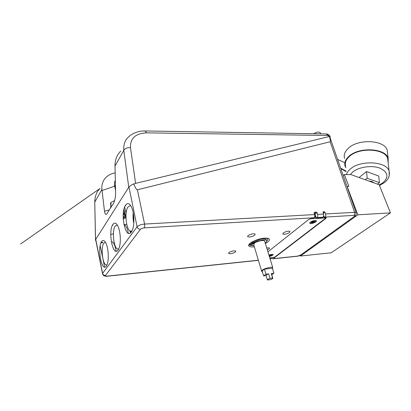 <?xml version="1.0" encoding="UTF-8"?>
<svg xmlns="http://www.w3.org/2000/svg" width="411" height="411" viewBox="0 0 411 411"><rect width="100%" height="100%" fill="white"/><g stroke="black" fill="none" stroke-linecap="round" stroke-linejoin="round"><path stroke-width="0.62" d="M265.383 243.502C268.851 241.611 270.078 240.07 269.066 238.889C268.285 238.241 266.713 238.005 264.35 238.175C256.783 238.627 246.281 244.175 249.066 246.153C249.878 246.836 251.522 247.078 253.993 246.872L254.373 246.836M249.564 237.019L247.741 236.726C247.648 235.411 249.503 234.414 253.304 233.731L255.103 234.029C255.185 235.339 253.335 236.335 249.564 237.019M230.535 253.741L228.691 253.495C228.614 252.359 230.34 251.46 233.869 250.813L235.698 251.059C235.765 252.2 234.049 253.094 230.535 253.741M266.724 247.879L269.426 247.915C269.765 248.424 269.056 249.045 267.309 249.796M284.469 234.316L282.902 234.065C282.917 232.796 284.756 231.819 288.424 231.136L289.966 231.388C289.945 232.657 288.116 233.633 284.469 234.316M101.574 241.617C97.032 247.72 101.743 272.837 106.3 266.133L107.035 264.761C109.069 260.142 108.494 248.419 105.987 243.327C104.451 240.255 102.981 239.685 101.574 241.617M106.968 264.91L106.408 264.992C102.652 265.11 100.536 247.386 103.762 243.204L105.432 242.274M112.876 224.447C107.8 231.311 112.974 257.558 118.08 250.094L118.974 248.398C121.065 243.476 120.634 232.107 118.142 226.631C116.354 222.849 114.597 222.12 112.876 224.447M118.769 248.891L117.952 249.045C113.811 249.097 111.633 230.782 115.183 226.137L117.351 225.084M125.561 205.176C119.853 212.949 125.571 240.425 131.33 232.051L132.44 229.924C134.561 224.714 134.294 213.859 131.895 208.017C129.814 203.291 127.703 202.34 125.561 205.176M132.029 230.874L130.883 231.141C126.295 231.1 124.076 212.168 127.996 206.985L130.246 205.628L130.816 205.803M128.324 233.227L127.991 231.563C127.05 227.596 125.704 225.29 123.947 224.647M133.21 212.728C132.815 215.852 133.005 219.351 133.786 223.224M133.611 222.382L133.822 222.685M123.357 212.96L124.605 212.723M125.709 217.362L123.228 218.837M113.385 233.746L110.78 234.496M123.305 213.494L124.718 213.217M125.751 217.532L123.238 219.053L125.751 217.553M315.36 215.564L314.749 216.006M126.131 213.217L124.821 207.668M100.921 242.927L102.889 242.567M123.228 214.629L125.052 214.599M125.432 216.207L123.197 218.02M323.375 213.443L324.947 212.22L325.569 213.956C325.944 215.297 325.753 216.345 325.003 217.09L324.356 217.712L326.206 217.799L325.933 218.385L273.181 258.668L272.734 258.827L271.609 257.836M314.394 213.751L314.99 214.249L317.009 212.641L317.626 214.398C318.001 215.754 317.816 216.813 317.066 217.563L322.871 217.214L321.51 217.938L316.429 218.19L314.99 214.249L316.408 218.133M116.128 251.213C114.982 245.023 113.539 241.884 111.802 241.786L111.36 241.817M102.483 242.274L101.075 242.552M123.254 214.254L124.661 214.424M124.42 213.263L124.667 214.429C125.232 214.927 124.733 215.749 123.177 216.9M297.266 256.248C298.314 256.161 299.485 255.74 300.785 254.979L354.919 216.016M271.126 257.887L271.26 258.416L269.991 258.55M317.066 217.563L316.516 217.994M322.871 217.214C323.632 216.469 323.863 215.421 323.56 214.064L323.169 211.819L324.315 211.716L323.138 212.636M354.256 216.268C354.996 215.667 354.893 215.364 353.953 215.359C354.739 214.64 354.96 213.633 354.606 212.333L356.085 212.605L356.209 212.955M324.947 212.22L324.315 211.716M270.161 259.1L271.26 258.416M317.009 212.641L316.362 212.138L314.379 213.715M314.107 212.487L314.42 212.24L314.117 212.8L314.626 214.568L144.58 224.067C141.071 224.406 138.574 225.32 137.089 226.8L102.601 273.366L102.658 274.296M329.72 137.634L329.483 136.75C330.357 139.946 330.583 141.615 330.156 141.759L137.408 189.8C136.652 189.944 135.425 187.991 133.729 183.943L133.046 184.241M100.15 245.829L102.699 257.759M314.42 212.24L316.362 212.138M314.626 214.568C314.924 215.934 314.698 216.993 313.947 217.748L312.586 218.477L311.153 218.565L308.723 219.443L267.931 251.82M313.947 217.748L144.204 227.889C142.463 228.069 141.22 228.542 140.475 229.302C138.743 229.24 137.618 228.408 137.089 226.8L129.008 187.216M140.475 229.302L105.509 275.457C103.993 275.468 103.022 274.769 102.601 273.366L95.784 239.587M112.265 205.33L110.693 206.682L110.636 207.966M145.109 130.96L146.645 132.851L328.368 135.512L329.653 135.784L329.915 136.2M330.038 137.618L330.167 136.606L328.923 136.611L328.245 135.522L326.077 133.94M115.337 180.378C114.392 182.094 114.155 184.03 114.628 186.198L115.553 190.216M115.172 172.908C111.622 173.514 108.643 174.932 106.249 177.151C102.914 180.378 101.466 184.467 101.902 189.414L104.497 211.182C104.892 213.725 105.56 214.758 106.5 214.27L113.534 203.281C114.839 200.876 115.527 197.398 115.609 192.846L114.998 166.065C114.9 160.126 116.801 155.122 120.706 151.058M102.015 190.545L114.628 186.198L115.434 184.837M99.955 188.505C96.662 191.624 94.931 196.129 94.766 202.032M114.998 166.065L123.783 150.411C123.408 144.528 124.959 140.094 128.438 137.099M104.497 211.182L109.418 209.929M101.902 189.414L94.766 202.135L95.547 239.67L128.756 187.272C130.087 185.597 132.368 184.298 135.599 183.378L328.923 136.611M95.501 239.747L94.761 202.15M146.645 132.851C135.579 133.359 130.189 138.281 130.482 147.616L135.599 183.378M128.756 187.272L123.783 150.411C125.001 148.448 127.23 147.518 130.482 147.616M95.547 239.67L95.511 240.425L95.855 240.599M133.02 216.474L133.899 220.09M267.499 238.257L267.469 238.55M266.718 241.077C267.854 240.07 268.111 239.264 267.504 238.657L266.302 238.128M251.1 245.388L253.417 245.619M266.385 240.055L266.153 239.3C265.624 238.853 264.545 238.688 262.917 238.806L257.887 239.911L258.211 240.985L263.245 239.88C264.874 239.757 265.953 239.921 266.482 240.368C267.052 240.969 266.616 241.776 265.167 242.788M254.055 245.768L249.79 245.285L250.926 243.929L253.941 243.672M255.205 242.182L253.644 242.541L255.205 242.182M252.431 244.54L250.88 244.894L252.431 244.54M249.729 245.069L249.482 243.857M249.703 243.631L250.35 243.076M250.653 242.85L251.624 242.767M255.596 240.291L257.887 239.911M258.211 240.985L255.442 241.411L252.729 242.387L251.758 243.22L254.774 242.963M251.481 242.295L251.758 243.22M253.957 243.035L254.096 243.507M250.618 242.875L250.926 243.929M269.981 278.355L267.731 279.341L267.433 279.968L270.222 279.711C272.149 279.074 272.996 278.535 272.77 278.098L269.981 278.355L268.619 273.86L265.943 274.188L263.605 275.904L262.11 270.89L264.427 269.148L272.354 268.224L273.88 273.217L271.234 273.541L271.481 273.86M268.619 273.86L266.385 274.851L266.092 275.493L267.361 279.732M264.776 241.524L264.597 240.928C263.543 239.695 256.469 241.334 254.301 243.322L253.782 244.853L261.56 270.972M272.493 268.676L272.755 267.592C271.758 266.554 264.571 268.296 262.305 270.135L261.715 271.496L262.362 271.733M271.769 274.805L273.88 273.217M265.943 274.188L264.427 269.148M263.605 275.904L266.117 275.596M272.596 278.021L271.234 273.541M315.802 221.878C316.629 221.195 316.645 220.748 315.843 220.548C313.983 220.46 312.108 221.026 310.218 222.243L309.606 223.014C310.598 223.985 312.663 223.605 315.802 221.878M269.395 256.608L272.657 255.272C273.248 254.789 273.248 254.471 272.652 254.317L268.902 255M314.168 217.537L316.116 217.419M323.092 217.003L324.038 216.946M310.089 218.775L325.096 217.979L325.009 217.722M325.08 217.722L325.337 218.441L274.682 257.173L269.827 258.021M310.125 218.888L308.841 219.356M325.337 218.441L325.096 217.979M268.928 255.072L271.491 254.404L272.765 254.563C272.894 255.241 271.763 255.899 269.375 256.536M270.644 255.067L271.527 255.01L270.767 255.21M269.256 256.151L271.157 255.555L271.548 255.252L270.828 255.323M270.505 254.954L269.056 255.503M270.721 255.226L270.587 254.943M269.246 255.75L269.22 255.488M269.575 256.12L269.621 255.447M269.297 255.478L269.354 255.848M270.006 255.781L269.919 255.252M270.407 255.878L270.14 255.236M270.438 255.627L270.207 255.185M314.841 220.645L316.044 220.861C315.982 222.002 314.374 222.87 311.219 223.466L309.997 223.25C310.053 222.11 311.666 221.241 314.841 220.645M313.125 221.735L312.73 221.58L311.379 222.341L312.144 222.289L311.338 222.67L312.232 222.433L311.692 222.849L312.381 222.803L313.31 222.541L313.141 221.724L313.665 221.313L314.353 221.267L313.814 221.688L314.708 221.452L313.896 221.832L313.624 221.344M313.408 222.207L314.168 222.161L314.656 221.781L313.896 221.832M312.144 222.289L312.098 221.945M312.381 222.803L312.452 221.925M312.144 221.945L312.232 222.433M312.92 222.387L312.776 221.596M313.31 222.541L312.971 221.673M314.168 222.161L313.459 221.472M313.619 133.734C316.398 132.075 318.582 131.695 320.159 132.589L320.395 133.072M114.607 200.625L110.872 202.459L111.057 204.205L110.621 204.919L110.513 203.907M110.944 203.152L110.436 203.173M390.45 212.872L357.853 214.809L347.125 186.424L348.816 186.383L344.341 174.593L350.819 174.552L379.163 184.76L390.45 212.872L331.163 252.801L300.405 256.038L300.174 255.344M344.341 174.593L343.211 175.533M357.853 214.809L300.405 256.038M373.661 182.777C372.828 181.719 371.313 181.174 369.119 181.143M388.015 161.739L387.624 158.379C384.948 148.463 359.157 147.133 349.432 156.427C345.872 159.643 344.613 162.941 345.672 166.327M345.769 167.78L345.148 166.398C344.069 162.936 345.353 159.555 349.001 156.262C358.957 146.732 385.41 148.088 388.154 158.25L388.195 163.285M344.618 158.456C343.545 154.952 344.814 151.536 348.42 148.201C358.269 138.564 384.465 139.915 387.208 150.185L387.614 153.668M377.488 184.159L379.435 182.69L367.157 178.246L365.24 179.746M379.435 182.69L378.742 176.026L366.55 171.546L359.065 177.521M367.157 178.246L366.55 171.546M346.026 171.654L340.791 168.572M340.642 168.145L345.99 171.063M337.621 159.437L344.886 162.715M131.145 232.292L130.857 231.136M315.663 217.445L314.769 215.41M130.01 230.807L130.534 232.898M123.947 209.312L125.93 217.635M324.443 217.517L323.668 215.636M325.646 217.686L325.933 218.385M323.036 211.999L323.334 211.768M270.577 258.945L270.125 258.992M272.878 258.812L297.107 256.264L300.251 255.164M297.559 256.11L273.181 258.668M325.003 217.09L353.953 215.359M315.052 214.804L314.734 215.056M317.626 214.398L323.56 214.064M325.569 213.956L354.606 212.333L330.156 141.759M144.204 227.889C144.734 227.006 144.857 225.731 144.58 224.067L137.408 189.8M104.6 267.063L102.925 258.863M105.509 275.457C105.257 275.981 105.848 276.192 107.276 276.094L106.973 276.254M107.276 276.094L258.36 260.225M128.453 137.089L128.453 137.089C129.825 135.964 129.501 135.383 135.214 132.655C140.958 130.744 142.525 131.052 145.289 130.96L326.324 133.945C327.711 134.043 328.821 134.659 329.653 135.784L330.167 136.606M256.485 240.214L256.808 241.293M255.159 240.461L255.442 241.411M252.524 241.694L252.729 242.387M249.652 243.682L249.965 244.751M346.401 174.577C346.961 172.62 348.276 170.765 350.347 169.019C360.236 159.9 386.412 161.24 389.089 170.986L389.494 174.105M379.245 184.971L382.698 182.916C389.109 177.146 388.184 172.219 379.918 168.135C371.796 165.017 358.762 166.938 352.71 172.029L350.342 174.552M248.747 245.007L249.066 246.153M247.602 236.263L247.741 236.726M228.578 253.089L228.691 253.495M282.783 233.684L282.902 234.065M106.408 264.992L106.958 264.941M117.952 249.045L118.722 248.989M130.883 231.141L131.931 231.074M228.562 253.15L228.66 253.469M125.704 205.284L124.769 206.702M113.015 224.545L112.172 225.819M130.477 232.939L129.933 230.756M133.858 222.032L133.472 221.637M123.87 209.651L125.956 218.411M324.33 217.66L323.611 215.919M126.752 224.411L123.942 224.617M102.92 242.593L100.895 242.983M124.646 214.429L123.228 214.686M300.785 254.979L354.816 216.094C355.869 215.76 356.296 214.599 356.09 212.61L329.781 136.873M111.34 241.822L111.802 241.786M95.825 240.44L102.503 273.536M106.983 276.254C106.685 276.511 105.601 276.31 103.731 275.658L102.663 274.296M107.076 276.249L258.391 260.338M94.736 202.186L94.771 200.84M99.976 188.495L20.55 244.021L99.976 188.495M267.371 238.236L267.504 238.657M266.153 239.3L266.482 240.368M264.597 240.928L272.755 267.592M272.77 278.098L271.409 273.618M316.044 220.861L315.946 220.568M320.159 132.589L320.775 133.852M110.703 204.914L110.862 206.44M387.624 158.379L389.089 170.986L389.243 175.769C388.482 178.492 386.746 180.855 384.033 182.859L379.456 185.484M388.154 158.25L387.208 150.185"/></g></svg>
